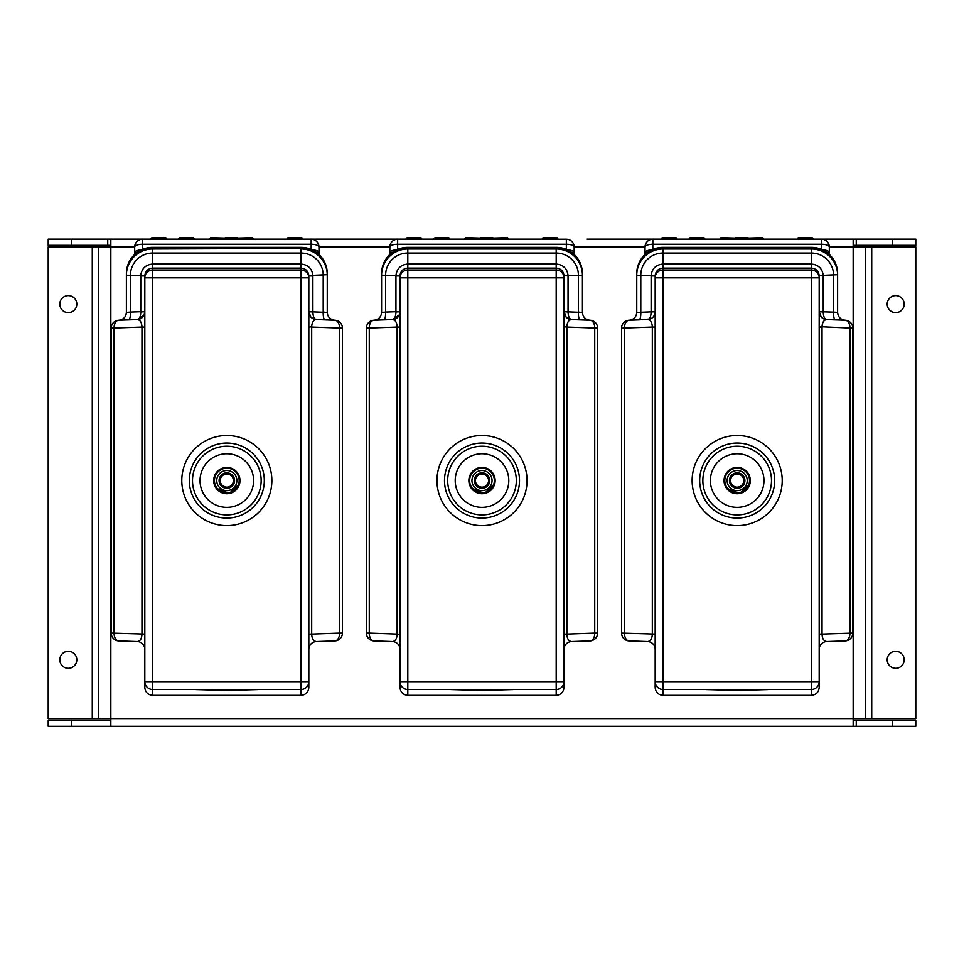<?xml version="1.0" encoding="UTF-8"?>
<svg xmlns="http://www.w3.org/2000/svg" width="964" height="964" viewBox="0 0 964 964"><rect width="100%" height="100%" fill="white"/><g stroke="black" fill="none" stroke-linecap="round" stroke-linejoin="round"><path stroke-width="1.45" d="M107.739 245.338L48.2 245.338L48.2 239.144L107.739 239.144L107.739 245.338L110.836 245.338M151.047 239.144L107.739 239.144M166.507 239.144L178.882 239.144M194.342 239.144L209.815 239.144M253.11 239.144L287.139 239.144M302.6 239.144L406.218 239.144M421.69 239.144L434.053 239.144M449.525 239.144L464.985 239.144M508.293 239.144L542.31 239.144M587.16 239.144L661.4 239.144M676.861 239.144L689.236 239.144M704.696 239.144L720.168 239.144M763.464 239.144L797.493 239.144M812.953 239.144L915.8 239.144L915.8 245.338L892.604 245.338L892.604 239.144M124.754 239.144L132.49 239.144M853.164 245.338L892.604 245.338M110.836 239.144L110.836 246.88L48.2 246.88L48.2 718.578L98.461 718.578L98.461 246.88M865.539 246.88L865.539 718.578L915.8 718.578L915.8 246.88L853.164 246.88L853.164 239.144M856.261 245.338L856.261 239.144M98.461 718.578L110.836 718.578L110.836 726.302L48.2 726.302L48.2 720.12L71.396 720.12L71.396 726.302M134.671 246.88L110.836 246.88L110.836 718.578L853.164 718.578L853.164 726.302L110.836 726.302M829.329 246.88L853.164 246.88L853.164 718.578L865.539 718.578M856.261 720.12L915.8 720.12L915.8 726.302L856.261 726.302L856.261 720.12L853.164 720.12M853.164 726.302L856.261 726.302M110.836 720.12L71.396 720.12M59.804 659.81A8.507 8.507 0 0 0 72.553 667.172A8.507 8.507 0 0 0 72.553 652.435A8.507 8.507 0 0 0 59.804 659.81M59.804 304.106A8.507 8.507 0 0 0 72.553 311.468A8.507 8.507 0 0 0 72.553 296.731A8.507 8.507 0 0 0 59.804 304.106M887.193 659.81A8.507 8.507 0 0 0 899.942 667.172A8.507 8.507 0 0 0 899.942 652.435A8.507 8.507 0 0 0 887.193 659.81M887.193 304.106A8.507 8.507 0 0 0 899.942 311.468A8.507 8.507 0 0 0 899.942 296.731A8.507 8.507 0 0 0 887.193 304.106M805.229 237.698L812.182 237.698L812.953 238.47L797.493 238.47L798.264 237.698L805.229 237.698M812.953 239.241L812.953 238.47M734.857 239.241L735.628 237.698L748.004 237.698L748.775 238.47L720.168 238.47L720.939 237.698L735.243 238.084M748.389 238.084L762.693 237.698L763.464 238.47L748.775 238.47L748.775 239.241M690.091 237.698L703.925 237.698L704.696 238.47L689.236 238.47L690.091 237.698M662.256 237.698L676.089 237.698L676.861 238.47L661.4 238.47L662.256 237.698M750.293 481.385L750.293 479.747M724.036 480.566A13.147 13.147 0 0 1 737.171 467.42A13.147 13.147 0 0 1 746.473 489.869A13.147 13.147 0 0 1 724.036 480.566L724.06 481.398M662.979 695.345L811.375 695.345L811.375 689.477L662.979 689.477L662.979 695.345C658.267 694.851 655.665 692.248 655.171 687.537L655.171 275.933L651.122 275.933L651.134 275.246C652.134 268.414 656.086 264.69 662.979 264.076L811.375 264.076C818.267 264.69 822.208 268.414 823.22 275.246L823.232 311.89L819.183 311.746A7.808 7.808 0 0 0 826.714 319.554L826.003 319.494M823.232 275.933L819.171 275.523C818.532 271.005 815.93 268.534 811.375 268.125L662.979 268.125L662.979 270.028L811.375 270.028A7.808 7.808 -0 0 1 819.183 277.837L819.183 687.537C818.689 692.248 816.086 694.851 811.375 695.345M726.422 488.121L739.629 493.484L749.956 483.651M655.171 277.837L662.979 277.837L662.979 681.669L811.375 681.669L811.375 277.837L662.979 277.837L662.979 270.028A7.808 7.808 -0 0 0 655.171 277.837M706.251 689.561L737.171 690.429L768.103 689.561L706.251 689.561M835.306 319.855A7.808 2.024 92 0 1 833.559 312.047L833.559 275.246A22.184 22.184 0 0 0 811.375 253.05L662.979 253.05L662.979 268.125C658.424 268.534 655.821 271.005 655.183 275.523L655.171 275.933M834.041 312.095L837.608 312.396C838.029 317.011 840.536 319.614 845.151 320.205C840.536 319.614 838.029 317.011 837.608 312.396C838.029 317.011 840.536 319.614 845.151 320.205C840.536 319.614 838.029 317.011 837.608 312.396L837.608 275.246A26.233 26.233 0 0 0 811.375 249.013L662.979 249.013A26.233 26.233 0 0 0 636.746 275.246L636.746 312.396L655.171 311.685M652.881 311.746L651.122 311.89C650.989 316.469 649.82 319.024 647.639 319.554C650.555 319.928 652.11 322.422 652.315 327.037L624.443 328.013L624.443 633.131A7.808 4.953 92 0 0 629.131 640.94L647.639 641.578A7.808 7.808 0 0 1 655.171 649.387M651.122 275.933L651.122 311.89L655.171 311.746A7.808 7.808 0 0 1 647.639 319.554L642.06 319.747M654.845 313.987L655.134 312.541M655.014 313.288L654.64 314.601M819.171 275.523L837.608 274.692A26.233 26.233 0 0 0 811.375 248.459L662.979 248.459L662.979 253.05A22.184 22.184 0 0 0 640.795 275.246L640.795 312.047A7.808 2.024 -92 0 1 639.048 319.855L629.131 320.205A7.808 4.953 88 0 0 624.443 328.013L621.587 328.013L621.587 633.131A7.808 7.808 0 0 0 629.131 640.94M655.171 327.037L652.315 327.037L652.315 634.36C652.038 638.843 650.483 641.253 647.639 641.578M655.171 634.107L621.587 633.131M754.161 689.682L737.171 690.429M845.223 640.94A7.808 4.953 -92 0 0 849.911 633.131L849.911 328.013L822.039 326.772C822.316 322.301 823.871 319.891 826.714 319.554L845.223 320.205A7.808 7.808 0 0 1 852.766 328.013L852.766 633.131A7.808 7.808 0 0 1 845.223 640.94L826.714 641.578A7.808 7.808 0 0 0 819.183 649.387M826.714 641.578C823.798 641.217 822.244 638.722 822.039 634.107L819.183 634.107M852.766 633.131L822.039 634.107L822.039 327.037L819.183 327.037M824.786 319.241L826.714 319.554C824.533 319.024 823.364 316.469 823.232 311.89M823.726 318.843L821.328 317.132M819.183 311.685L834.438 312.131M639.048 319.855L648.917 319.036M629.131 320.205A7.808 7.808 0 0 0 621.587 328.013M645.024 254.484L645.024 252.652A7.808 2.784 -0 0 1 651.772 249.881M829.329 254.484L829.329 247.049A7.808 7.808 0 0 0 821.521 239.241L652.833 239.241A7.808 7.808 0 0 0 645.024 247.049L645.024 252.652L647.206 252.652M852.766 328.013L849.911 328.013A7.808 4.953 -88 0 0 845.223 320.205M636.746 312.396L636.746 312.396C636.324 317.011 633.818 319.614 629.203 320.205M648.591 319.458L647.639 319.554L648.591 319.458M826.714 319.554L825.389 318.988M821.171 316.963L819.183 311.794M819.376 313.493L819.183 311.746L819.376 313.493M645.024 247.049A7.808 2.784 -0 0 1 652.833 244.266L652.833 249.411M829.329 247.049A7.808 2.784 180 0 0 821.521 244.266L652.833 244.266L652.833 239.241M827.148 252.652L829.329 252.652A7.808 2.784 180 0 0 822.581 249.881M753.8 689.682L725.531 689.838M740.967 689.682L741.75 689.814M741.75 689.85L740.967 690.019M725.531 689.826L737.171 690.284M811.375 247.374L811.375 247.917A26.233 26.233 0 0 1 837.608 274.15L837.608 273.607A26.233 26.233 0 0 0 811.375 247.374L662.979 247.374A26.233 26.233 0 0 0 636.746 273.607L636.746 275.246L655.183 275.523M655.171 311.746L651.122 311.89M762.114 689.585L760.367 689.609L762.114 689.585M737.568 689.682L736.785 689.682L737.568 690.019M819.183 277.837L811.375 277.837L811.375 247.917L662.979 248.459A26.233 26.233 0 0 0 636.746 274.692L636.758 274.692M662.979 247.374L662.979 247.917A26.233 26.233 0 0 0 636.746 274.15L636.758 274.15M762.114 689.597L761.138 689.609L762.114 689.597M737.171 492.941A12.375 12.375 0 0 0 741.906 469.143A12.375 12.375 0 0 0 724.808 480.566A12.375 12.375 0 0 0 737.171 492.941M737.171 488.302A7.736 7.736 0 0 0 743.871 476.698A7.736 7.736 0 0 0 730.483 476.698A7.736 7.736 0 0 0 737.171 488.302M730.604 480.566A6.567 6.567 0 0 0 737.171 487.145A6.567 6.567 0 0 0 743.75 480.566A6.567 6.567 0 0 0 737.171 473.999A6.567 6.567 0 0 0 730.604 480.566M747.233 480.566A10.05 10.05 0 0 0 732.146 471.866A10.05 10.05 0 0 0 732.146 489.278A10.05 10.05 0 0 0 747.233 480.566M550.046 237.698L557.011 237.698L557.782 238.47L542.31 238.47L543.094 237.698L550.046 237.698M557.782 239.241L557.782 238.47M479.674 239.241L480.458 237.698L492.821 237.698L493.604 238.47L464.985 238.47L465.757 237.698L480.072 238.084M493.207 238.084L507.522 237.698L508.293 238.47L493.604 238.47L493.604 239.241M434.921 237.698L448.754 237.698L449.525 238.47L434.053 238.47L434.921 237.698M407.085 237.698L420.907 237.698L421.69 238.47L406.218 238.47L407.085 237.698M495.122 481.385L495.122 479.747M468.853 480.566A13.147 13.147 0 0 1 482 467.42A13.147 13.147 0 0 1 495.147 480.566L495.147 480.578A13.147 13.147 0 0 1 482 493.713A13.147 13.147 0 0 1 468.853 480.566L468.878 481.398M407.808 695.345L556.192 695.345L556.192 689.477L407.808 689.477L407.808 695.345C403.097 694.851 400.494 692.248 400 687.537L400 275.933L400 311.685L400 275.933L395.939 275.933L395.963 275.246C396.963 268.414 400.916 264.69 407.808 264.076L556.192 264.076C563.084 264.69 567.037 268.414 568.037 275.246L568.049 311.89L564 311.746A7.808 7.808 0 0 0 571.544 319.554L570.808 319.494M568.061 275.933L563.988 275.523C563.35 271.005 560.759 268.534 556.192 268.125L407.808 268.125L407.808 270.028L556.192 270.028A7.808 7.808 0 0 1 564 277.837L564 687.537C563.506 692.248 560.903 694.851 556.192 695.345M494.797 483.591L484.446 493.484L471.239 488.121L484.446 493.484L494.773 483.663M400 327.037L400 634.107L397.144 634.36C396.867 638.843 395.3 641.253 392.456 641.578L373.948 640.94A7.808 4.953 92 0 1 369.272 633.131L397.132 634.107L397.132 327.037L369.272 328.013L369.272 633.131L366.416 633.131L366.416 328.013A7.808 7.808 0 0 1 373.948 320.205L392.456 319.554C395.373 319.928 396.939 322.422 397.132 327.037L400 327.037M451.068 689.561L482 690.429L512.932 689.561L451.068 689.561M580.135 319.855A7.808 2.024 92 0 1 578.388 312.047L578.388 275.246A22.184 22.184 0 0 0 556.192 253.05L407.808 253.05L407.808 268.125C403.241 268.534 400.638 271.005 400.012 275.523L400 311.685L395.951 311.89C395.806 316.469 394.65 319.024 392.456 319.554L386.877 319.747M397.71 311.746L400 311.746A7.808 7.808 0 0 1 392.456 319.554L393.396 319.47M564 311.685L582.425 312.396C582.846 317.011 585.365 319.614 589.968 320.205C585.365 319.614 582.846 317.011 582.425 312.396C582.846 317.011 585.365 319.614 589.968 320.205C585.365 319.614 582.846 317.011 582.425 312.396L582.425 275.246A26.233 26.233 0 0 0 556.192 249.013L407.808 249.013A26.233 26.233 0 0 0 381.575 275.246L381.575 312.396L385.612 312.047A7.808 2.024 -92 0 1 383.865 319.855L392.456 319.554L399.373 314.818L399.952 312.541M399.843 313.288L399.217 315.144M400 649.387A7.808 7.808 0 0 0 392.456 641.578M498.991 689.682L482 690.429M571.544 641.578C568.627 641.217 567.061 638.722 566.868 634.107L594.728 633.131A7.808 4.953 -92 0 1 590.052 640.94L571.544 641.578A7.808 7.808 0 0 0 564 649.387M564 327.037L566.856 326.772C567.133 322.301 568.7 319.891 571.544 319.554L590.052 320.205A7.808 7.808 0 0 1 597.584 328.013L597.584 633.131L594.728 633.131L594.728 328.013L566.868 327.037L566.868 634.107L564 634.107M569.616 319.241L571.544 319.554C569.35 319.024 568.194 316.469 568.049 311.89M568.639 318.891L571.278 319.542L568.639 318.891M566.145 317.132L564 311.794M381.575 312.396L381.575 312.396C381.154 317.011 378.635 319.614 374.032 320.205L392.456 319.554L383.865 319.855L392.456 319.554L399.361 314.818L392.456 319.554M373.948 320.205A7.808 4.953 88 0 0 369.272 328.013L366.416 328.013A7.808 7.808 0 0 1 373.948 320.205M389.842 254.484L389.842 252.652A7.808 2.784 0 0 1 396.602 249.881M574.158 254.484L574.158 247.049A7.808 7.808 0 0 0 566.35 239.241L397.65 239.241A7.808 7.808 0 0 0 389.842 247.049L389.842 252.652L392.023 252.652M594.728 328.013A7.808 4.953 -88 0 0 590.052 320.205A7.808 7.808 0 0 1 597.584 328.013L594.728 328.013M366.416 633.131A7.808 7.808 0 0 0 373.948 640.94A7.808 7.808 0 0 1 366.416 633.131M579.954 312.179L579.268 312.131L579.954 312.179M571.544 319.554L570.206 318.988M564.205 313.493L564 311.746L564.205 313.493M568.543 318.843L565.989 316.963M590.052 640.94A7.808 7.808 0 0 0 597.584 633.131A7.808 7.808 0 0 1 590.052 640.94M566.35 249.411L566.35 239.241A7.808 7.808 0 0 1 574.158 247.049A7.808 2.784 180 0 0 566.35 244.266L397.65 244.266L397.65 239.241A7.808 7.808 0 0 0 389.842 247.049A7.808 2.784 0 0 1 397.65 244.266L397.65 249.411M571.977 252.652L574.158 252.652A7.808 2.784 180 0 0 567.398 249.881M498.629 689.682L470.36 689.838M485.796 689.682L486.567 689.814M486.567 689.85L485.796 690.019M470.36 689.826L482 690.284M556.192 247.374L556.192 247.917A26.233 26.233 0 0 1 582.425 274.15L582.425 273.607A26.233 26.233 0 0 0 556.192 247.374L407.808 247.374A26.233 26.233 0 0 0 381.575 273.607L381.575 275.246L385.612 275.246L385.612 312.047L395.939 311.685L395.939 275.933M400 311.746L395.951 311.89M582.425 312.396L582.425 274.692A26.233 26.233 0 0 0 556.192 248.459L407.808 248.459A26.233 26.233 0 0 0 381.575 274.692L381.575 274.692M506.931 689.585L505.196 689.609L506.931 689.585M482.386 689.682L481.614 689.682L482.386 690.019M564 277.837L407.808 277.837L407.808 681.669L556.192 681.669L556.192 247.917L407.808 247.917A26.233 26.233 0 0 0 381.575 274.15L381.575 274.15M506.931 689.597L505.967 689.609L506.931 689.597M482 492.941A12.375 12.375 0 0 0 486.736 469.143A12.375 12.375 0 0 0 469.625 480.566A12.375 12.375 0 0 0 482 492.941M482 488.302A7.736 7.736 0 0 0 488.7 476.698A7.736 7.736 0 0 0 475.3 476.698A7.736 7.736 0 0 0 482 488.302M475.433 480.566A6.567 6.567 0 0 0 482 487.145A6.567 6.567 0 0 0 488.567 480.566A6.567 6.567 0 0 0 482 473.999A6.567 6.567 0 0 0 475.433 480.566M492.05 480.566A10.05 10.05 0 0 0 476.975 471.866A10.05 10.05 0 0 0 476.975 489.278A10.05 10.05 0 0 0 492.05 480.566M294.876 237.698L301.828 237.698L302.6 238.47L287.139 238.47L287.911 237.698L294.876 237.698M302.6 239.241L302.6 238.47M224.504 239.241L225.275 237.698L237.65 237.698L238.421 238.47L209.815 238.47L210.586 237.698L224.889 238.084M238.036 238.084L252.339 237.698L253.11 238.47L238.421 238.47L238.421 239.241M179.738 237.698L193.571 237.698L194.342 238.47L178.882 238.47L179.738 237.698M151.902 237.698L165.736 237.698L166.507 238.47L151.047 238.47L151.902 237.698M239.94 481.385L239.94 479.747M213.683 480.566A13.147 13.147 0 0 1 226.829 467.42A13.147 13.147 0 0 1 236.12 489.869A13.147 13.147 0 0 1 213.683 480.566L213.707 481.398M152.625 695.345L301.021 695.345L301.021 689.477L152.625 689.477L152.625 695.345C147.914 694.851 145.311 692.248 144.817 687.537L144.817 275.933L144.817 311.685L144.817 275.933L140.768 275.933L140.78 275.246C141.792 268.414 145.733 264.69 152.625 264.076L301.021 264.076C307.914 264.69 311.866 268.414 312.866 275.246L312.878 311.89L308.829 311.746A7.808 7.808 0 0 0 316.361 319.554L315.638 319.494M324.952 319.855A7.808 2.024 92 0 1 323.205 312.047L323.205 275.246A22.184 22.184 0 0 0 301.021 253.05L301.021 277.837L152.625 277.837L152.625 681.669L301.021 681.669L301.021 277.837L308.829 277.837L308.817 275.523C308.179 271.005 305.576 268.534 301.021 268.125L152.625 268.125L152.625 270.028L301.021 270.028A7.808 7.808 0 0 1 308.829 277.837L308.829 687.537C308.335 692.248 305.733 694.851 301.021 695.345M239.614 483.591L229.275 493.484L216.069 488.121L229.275 493.484L239.602 483.663M142.527 311.746L144.817 311.758A7.808 7.808 0 0 1 137.286 319.554L118.777 320.205A7.808 7.808 0 0 0 111.234 328.013L111.234 633.131L144.817 634.107L144.817 311.746L140.768 311.89C140.636 316.469 139.467 319.024 137.286 319.554C140.202 319.928 141.756 322.422 141.961 327.037L114.089 328.013L114.089 633.131A7.808 4.953 92 0 0 118.777 640.94L137.286 641.578A7.808 7.808 0 0 1 144.817 649.387M195.897 689.561L226.829 690.429L257.75 689.561L195.897 689.561M308.829 311.685L327.254 312.396C327.676 317.011 330.182 319.614 334.797 320.205C330.182 319.614 327.676 317.011 327.254 312.396C327.676 317.011 330.182 319.614 334.797 320.205C330.182 319.614 327.676 317.011 327.254 312.396L327.254 275.246A26.233 26.233 0 0 0 301.021 249.013L301.021 253.05L152.625 253.05L152.625 268.125C148.07 268.534 145.468 271.005 144.829 275.523L144.817 311.685L140.768 311.685L144.817 311.746L144.781 312.541M144.672 313.288L144.046 315.144M138.093 319.482L131.707 319.747M144.817 327.037L141.961 327.037L141.961 634.36C141.684 638.843 140.129 641.253 137.286 641.578M243.808 689.682L226.829 690.429M316.361 641.578C313.445 641.217 311.89 638.722 311.685 634.107L339.557 633.131A7.808 4.953 -92 0 1 334.87 640.94L316.361 641.578A7.808 7.808 0 0 0 308.829 649.387M308.829 327.037L311.685 326.772C311.962 322.301 313.517 319.891 316.361 319.554L334.87 320.205A7.808 7.808 0 0 1 342.413 328.013L342.413 633.131L339.557 633.131L339.557 328.013L311.685 327.037L311.685 634.107L308.829 634.107M314.433 319.241L316.361 319.554C314.18 319.024 313.011 316.469 312.878 311.89M313.372 318.843L310.974 317.132M308.829 275.933L312.878 275.933M308.817 275.523L327.254 274.692A26.233 26.233 0 0 0 301.021 248.459L152.625 249.013A26.233 26.233 0 0 0 126.392 275.246L126.392 312.396L130.441 312.047A7.808 2.024 -92 0 1 128.694 319.855L118.849 320.205L137.286 319.554L118.849 320.205L137.286 319.554L144.19 314.818L137.286 319.554L144.19 314.818L144.817 311.746L144.251 314.662L144.817 311.746L140.768 311.89M127.128 319.915L128.694 319.855M118.777 320.205A7.808 4.953 88 0 0 114.089 328.013L111.234 328.013A7.808 7.808 0 0 1 118.777 320.205M134.671 254.484L134.671 252.652A7.808 2.784 0 0 1 141.419 249.881M318.976 254.484L318.976 247.049A7.808 7.808 0 0 0 311.167 239.241L142.479 239.241A7.808 7.808 0 0 0 134.671 247.049L134.671 252.652L136.852 252.652M339.557 328.013A7.808 4.953 -88 0 0 334.87 320.205A7.808 7.808 0 0 1 342.413 328.013L339.557 328.013M126.392 312.396L126.392 312.396C125.971 317.011 123.464 319.614 118.849 320.205M111.234 633.131A7.808 7.808 0 0 0 118.777 640.94A7.808 7.808 0 0 1 111.234 633.131M324.772 312.179L324.085 312.131L324.772 312.179M316.361 319.554L315.035 318.988M310.818 316.963L308.829 311.794M309.022 313.493L308.829 311.746L309.022 313.493M334.87 640.94A7.808 7.808 0 0 0 342.413 633.131A7.808 7.808 0 0 1 334.87 640.94M311.167 249.411L311.167 239.241A7.808 7.808 0 0 1 318.976 247.049A7.808 2.784 180 0 0 311.167 244.266L142.479 244.266L142.479 239.241A7.808 7.808 0 0 0 134.671 247.049A7.808 2.784 0 0 1 142.479 244.266L142.479 249.411M316.794 252.652L318.976 252.652A7.808 2.784 180 0 0 312.228 249.881M243.458 689.682L215.189 689.838M230.613 689.682L231.396 689.814M231.396 689.85L230.613 690.019M215.189 689.826L226.829 690.284M144.817 277.837L144.817 275.933L144.817 277.837L152.625 277.837L152.625 270.028A7.808 7.808 0 0 0 144.817 277.837M327.242 274.692L327.254 273.607A26.233 26.233 0 0 0 301.021 247.374L152.625 247.374A26.233 26.233 0 0 0 126.392 273.607L126.392 275.246L130.441 275.246L130.441 312.047L140.768 311.685L140.768 275.933M251.761 689.585L250.013 689.609L251.761 689.585M227.215 689.682L226.432 689.682L227.215 690.019M327.242 274.15L327.254 274.15A26.233 26.233 0 0 0 301.021 247.917L152.625 248.459A26.233 26.233 0 0 0 126.392 274.692L126.405 274.692M301.021 247.374L152.625 247.917A26.233 26.233 0 0 0 126.392 274.15L126.405 274.15M251.761 689.597L250.785 689.609L251.761 689.597M226.829 492.941A12.375 12.375 0 0 0 231.553 469.143A12.375 12.375 0 0 0 214.454 480.566A12.375 12.375 0 0 0 226.829 492.941M226.829 488.302A7.736 7.736 0 0 0 233.517 476.698A7.736 7.736 0 0 0 220.129 476.698A7.736 7.736 0 0 0 226.829 488.302M220.25 480.566A6.567 6.567 0 0 0 226.829 487.145A6.567 6.567 0 0 0 233.396 480.566A6.567 6.567 0 0 0 226.829 473.999A6.567 6.567 0 0 0 220.25 480.566M236.879 480.566A10.05 10.05 0 0 0 221.792 471.866A10.05 10.05 0 0 0 221.792 489.278A10.05 10.05 0 0 0 236.879 480.566M71.396 245.338L71.396 239.144M645.024 246.88L574.158 246.88M389.842 246.88L318.976 246.88M92.279 246.88L92.279 718.578M892.604 720.12L892.604 726.302M871.721 718.578L871.721 246.88M737.171 507.353A26.775 26.775 0 0 0 760.367 467.178A26.775 26.775 0 0 0 713.987 467.178A26.775 26.775 0 0 0 737.171 507.353M737.171 514.897A34.318 34.318 0 0 1 702.852 480.566A34.318 34.318 0 0 1 737.171 446.248A34.318 34.318 0 0 1 771.501 480.566A34.318 34.318 0 0 1 737.171 514.897M699.683 480.566A37.5 37.5 0 0 0 737.171 518.066A37.5 37.5 0 0 0 774.67 480.566A37.5 37.5 0 0 0 710.661 454.056A37.5 37.5 0 0 0 699.683 480.566M737.171 435.523A45.043 45.043 0 0 1 780.683 492.23A45.043 45.043 0 0 1 714.649 519.572A45.043 45.043 0 0 1 737.171 435.523M655.171 681.669L662.979 681.669L662.979 689.477A7.808 7.808 0 0 1 655.171 681.669M811.375 689.477L811.375 681.669L819.183 681.669A7.808 7.808 0 0 1 811.375 689.477M655.171 634.613L652.315 634.36M819.183 326.519L822.039 326.772M821.521 239.241L821.521 249.411M482 507.353A26.775 26.775 0 0 0 505.196 467.178A26.775 26.775 0 0 0 458.804 467.178A26.775 26.775 0 0 0 482 507.353M482 514.897A34.318 34.318 0 0 1 447.682 480.566A34.318 34.318 0 0 1 482 446.248A34.318 34.318 0 0 1 516.318 480.566A34.318 34.318 0 0 1 482 514.897M444.5 480.566A37.5 37.5 0 0 0 482 518.066A37.5 37.5 0 0 0 519.5 480.566A37.5 37.5 0 0 0 455.49 454.056A37.5 37.5 0 0 0 444.5 480.566M482 435.523A45.043 45.043 0 0 1 525.513 492.23A45.043 45.043 0 0 1 459.479 519.572A45.043 45.043 0 0 1 482 435.523M407.808 270.028L407.808 277.837L400 277.837A7.808 7.808 0 0 1 407.808 270.028M400 681.669L407.808 681.669L407.808 689.477A7.808 7.808 0 0 1 400 681.669M556.192 689.477L556.192 681.669L564 681.669A7.808 7.808 0 0 1 556.192 689.477M400 634.613L397.144 634.36M564 326.519L566.856 326.772M563.988 275.523L582.425 275.246M400.012 275.523L385.612 275.246A22.184 22.184 0 0 1 407.808 253.05L407.808 247.917M226.829 507.353A26.775 26.775 0 0 0 250.013 467.178A26.775 26.775 0 0 0 203.633 467.178A26.775 26.775 0 0 0 226.829 507.353M226.829 514.897A34.318 34.318 0 0 1 192.499 480.566A34.318 34.318 0 0 1 226.829 446.248A34.318 34.318 0 0 1 261.148 480.566A34.318 34.318 0 0 1 226.829 514.897M189.33 480.566A37.5 37.5 0 0 0 226.829 518.066A37.5 37.5 0 0 0 264.317 480.566A37.5 37.5 0 0 0 200.307 454.056A37.5 37.5 0 0 0 189.33 480.566M226.829 435.523A45.043 45.043 0 0 1 270.33 492.23A45.043 45.043 0 0 1 204.308 519.572A45.043 45.043 0 0 1 226.829 435.523M144.817 681.669L152.625 681.669L152.625 689.477A7.808 7.808 0 0 1 144.817 681.669M301.021 689.477L301.021 681.669L308.829 681.669A7.808 7.808 0 0 1 301.021 689.477M144.817 634.613L141.961 634.36M308.829 326.519L311.685 326.772M144.829 275.523L130.441 275.246A22.184 22.184 0 0 1 152.625 253.05L152.625 247.374M797.493 239.241L797.493 238.47M763.464 239.241L763.464 238.47M720.168 239.241L720.168 238.47M704.696 239.241L704.696 238.47M689.236 239.241L689.236 238.47M676.861 239.241L676.861 238.47M661.4 239.241L661.4 238.47M649.266 319.325L647.989 319.542M823.81 318.891L826.461 319.542L823.81 318.891M542.31 239.241L542.31 238.47M508.293 239.241L508.293 238.47M464.985 239.241L464.985 238.47M449.525 239.241L449.525 238.47M434.053 239.241L434.053 238.47M421.69 239.241L421.69 238.47M406.218 239.241L406.218 238.47M394.095 319.325L392.794 319.542M287.139 239.241L287.139 238.47M253.11 239.241L253.11 238.47M209.815 239.241L209.815 238.47M194.342 239.241L194.342 238.47M178.882 239.241L178.882 238.47M166.507 239.241L166.507 238.47M151.047 239.241L151.047 238.47M138.912 319.325L137.635 319.542M316.011 319.53L313.457 318.891L315.927 319.53"/></g></svg>
